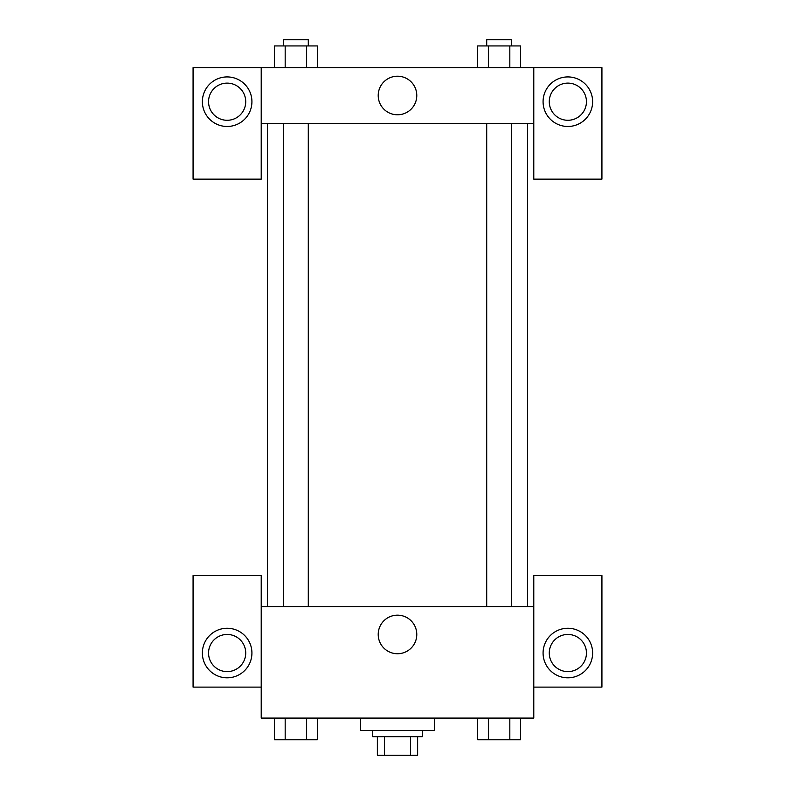 <?xml version="1.0" encoding="UTF-8"?>
<svg xmlns="http://www.w3.org/2000/svg" width="795" height="795" viewBox="0 0 795 795"><rect width="100%" height="100%" fill="white"/><g stroke="black" fill="none" stroke-linecap="round" stroke-linejoin="round"><path stroke-width="1.19" d="M410.538 736.667L410.538 755.25L377.367 755.25L377.367 736.667M410.538 755.25L417.633 755.25L417.633 736.667L417.633 755.25M422.284 730.466L422.284 736.667L372.716 736.667L372.716 730.466M384.462 736.667L384.462 755.25M360.334 718.084L360.334 730.466L434.666 730.466L434.666 718.084M533.783 687.109L601.924 687.109L601.924 575.6L533.783 575.6L533.783 718.084L261.217 718.084L261.217 575.6L193.076 575.6L193.076 687.109L261.217 687.109M227.141 677.817A24.784 24.784 0 0 1 205.686 640.651A24.784 24.784 0 0 1 248.606 640.651A24.784 24.784 0 0 1 227.141 677.817M208.558 653.033A18.583 18.583 0 0 1 227.141 634.45A18.583 18.583 0 0 1 245.725 653.033A18.583 18.583 0 0 1 227.141 671.616A18.583 18.583 0 0 1 208.558 653.033M378.211 634.45A19.289 19.289 0 0 1 407.139 617.745A19.289 19.289 0 0 1 407.139 651.155A19.289 19.289 0 0 1 378.211 634.45M533.783 606.575L261.217 606.575M567.859 677.817A24.784 24.784 0 0 1 546.394 640.651A24.784 24.784 0 0 1 589.314 640.651A24.784 24.784 0 0 1 567.859 677.817M549.275 653.033A18.583 18.583 0 0 1 567.859 634.45A18.583 18.583 0 0 1 586.442 653.033A18.583 18.583 0 0 1 567.859 671.616A18.583 18.583 0 0 1 549.275 653.033M527.592 123.384L527.592 606.575M511.483 606.575L511.483 123.384M308.291 123.384L308.291 606.575M533.783 123.384L533.783 179.133L601.924 179.133L601.924 67.625L533.783 67.625L533.783 123.384L261.217 123.384L261.217 179.133L193.076 179.133L193.076 67.625L261.217 67.625L261.217 123.384M245.725 101.7A18.583 18.583 0 0 1 227.141 120.284A18.583 18.583 0 0 1 208.558 101.7A18.583 18.583 0 0 1 227.141 83.117A18.583 18.583 0 0 1 245.725 101.7M227.141 126.475A24.784 24.784 0 0 1 205.686 89.308A24.784 24.784 0 0 1 248.606 89.308A24.784 24.784 0 0 1 227.141 126.475M586.442 101.7A18.583 18.583 0 0 1 558.567 117.789A18.583 18.583 0 0 1 558.567 85.602A18.583 18.583 0 0 1 586.442 101.7M567.859 126.475A24.784 24.784 0 0 1 546.394 89.308A24.784 24.784 0 0 1 589.314 89.308A24.784 24.784 0 0 1 567.859 126.475M533.783 67.625L261.217 67.625M378.211 95.499A19.289 19.289 0 0 1 407.139 78.794A19.289 19.289 0 0 1 407.139 112.204A19.289 19.289 0 0 1 378.211 95.499M520.556 67.625L520.556 45.941L477.636 45.941L477.636 67.625M509.824 45.941L509.824 67.625M488.368 45.941L488.368 67.625M486.709 45.941L486.709 39.75L511.483 39.75L511.483 45.941M317.364 67.625L317.364 45.941L274.444 45.941L274.444 67.625M306.632 45.941L306.632 67.625M285.176 45.941L285.176 67.625M283.517 45.941L283.517 39.75L308.291 39.75L308.291 45.941M520.556 718.084L520.556 739.767L477.636 739.767L477.636 718.084M509.824 718.084L509.824 739.767M488.368 718.084L488.368 739.767M511.483 739.767L486.709 739.767M317.364 718.084L317.364 739.767L274.444 739.767L274.444 718.084M306.632 718.084L306.632 739.767M285.176 718.084L285.176 739.767M308.291 739.767L283.517 739.767M267.408 123.384L267.408 606.575M486.709 606.575L486.709 123.384M283.517 123.384L283.517 606.575"/></g></svg>
